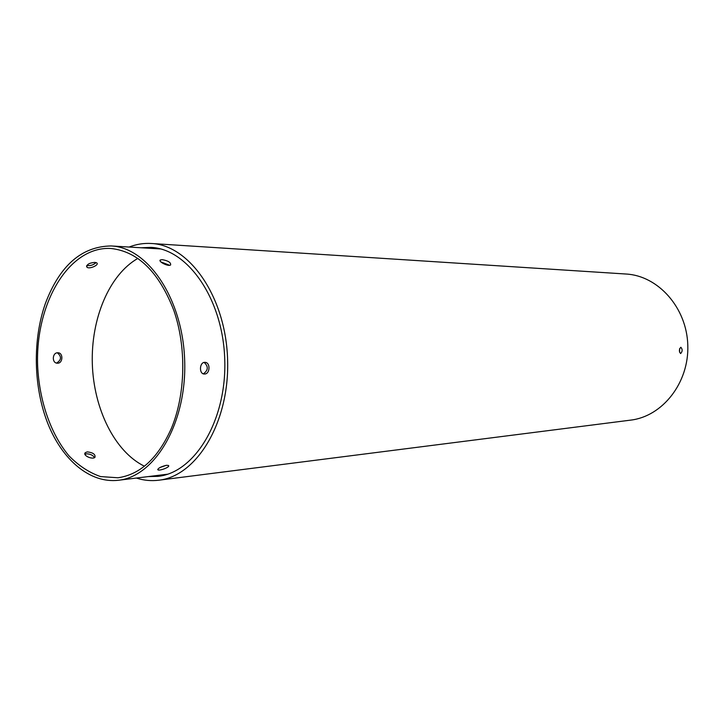 <?xml version="1.0" encoding="UTF-8"?>
<svg xmlns="http://www.w3.org/2000/svg" width="724" height="724" viewBox="0 0 724 724"><rect width="100%" height="100%" fill="white"/><g stroke="black" fill="none" stroke-linecap="round" stroke-linejoin="round"><path stroke-width="1.09" d="M160.8 261.862L169.606 265.283M162.285 259.654C168.185 260.749 170.973 262.504 170.638 264.93C168.366 266.939 157.723 261.364 160.375 259.961L162.285 259.654M137.931 258.359C109.143 274.758 90.898 318.75 92.319 363.81C93.713 408.87 114.663 451.64 144.42 466.211M171.461 428.165C185.625 394.091 186.611 347.158 173.796 310.315C158.882 271.98 137.886 251.364 110.808 248.468C68.662 246.133 35.295 303.682 37.621 365.511C39.205 400.49 50.562 433.83 68.907 455.758C78.59 465.668 89.142 472.609 100.546 476.573L117.967 477.777C140.375 474.528 158.212 457.984 171.461 428.165M57.63 363.204C63.088 363.285 63.377 352.697 57.92 352.778C52.2 352.326 51.603 363.249 57.386 363.204L57.63 363.204M204.177 362.425C208.557 366.543 208.277 370.344 203.335 373.828M166.239 465.306L159.913 467.559M94.853 262.378C89.142 262.948 86.5 264.541 86.925 267.147C89.224 269.599 99.478 264.857 96.853 262.957L94.853 262.378M87.314 451.867L85.332 452.654C82.283 455.405 92.545 459.957 94.98 457.306C95.55 454.382 92.998 452.572 87.314 451.867M45.494 303.193C59.802 265.509 81.676 246.432 111.098 245.952C147.931 247.346 182.955 299.021 184.683 360.923C186.819 422.816 155.081 476.573 118.41 480.265C89.993 483.578 62.318 459.975 47.829 423.531C33.395 386.951 32.462 339.864 45.494 303.193M56.544 363.077C61.522 359.982 61.784 356.561 57.332 352.805M204.593 374.018L204.349 374.027C198.819 374.154 199.408 361.909 204.946 362.353C210.566 362.235 210.213 374.064 204.593 374.018M166.42 465.288L168.366 465.46C170.891 466.799 159.85 471.034 157.941 469.885C157.877 468.265 160.701 466.736 166.42 465.288M86.835 265.455C90.355 266.007 93.432 265.038 96.066 262.568M94.509 457.631C92.971 455.206 90.319 453.93 86.554 453.821L84.961 454.31M129.116 247.047C136.329 244.214 143.75 243.029 151.379 243.49C189.625 245.11 225.861 297.211 227.598 359.584C229.752 421.947 196.838 476.202 158.764 480.211C151.189 481.143 143.705 480.428 136.329 478.048M151.379 243.49L626.061 274.025C658.098 275.708 686.804 307.646 687.8 345.221C689.148 382.788 662.487 416.454 630.622 420.128L158.764 480.211M680.641 353.538C682.569 351.43 682.641 349.339 680.85 347.258C679.012 349.303 678.922 351.393 680.596 353.538L680.641 353.538M141.08 247.762L150.891 247.382C187.978 248.848 223.073 299.302 224.757 359.674C226.847 420.029 194.964 472.582 158.04 476.356L148.221 476.582M679.691 348.506L679.528 352.181M160.375 259.961L160.067 260.758M160.61 248.947L111.098 245.952M167.642 474.193L118.41 480.265M85.332 452.654L84.871 453.839M86.925 267.147L86.563 266.124M157.941 469.885L157.732 469.297"/></g></svg>
